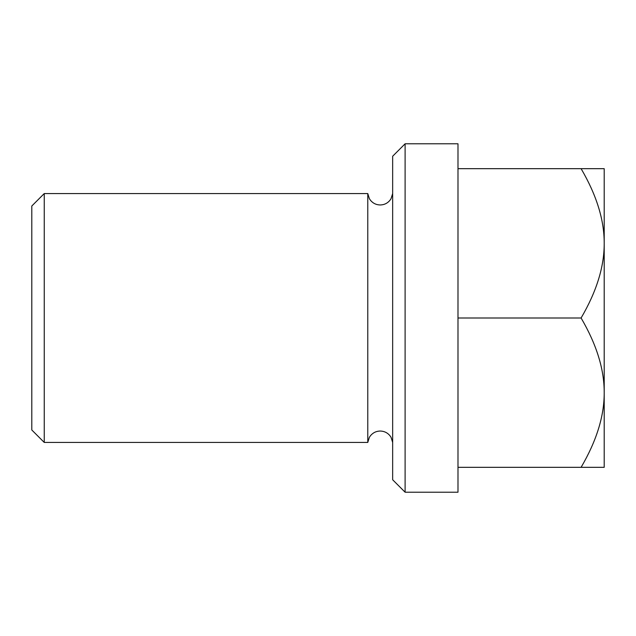 <?xml version="1.0" encoding="UTF-8"?>
<svg xmlns="http://www.w3.org/2000/svg" width="636" height="636" viewBox="0 0 636 636"><rect width="100%" height="100%" fill="white"/><g stroke="black" fill="none" stroke-linecap="round" stroke-linejoin="round"><path stroke-width="0.95" d="M367.775 318L367.775 193.567L44.242 193.567L31.8 206.008L31.8 429.992L44.242 442.433L367.775 442.433L367.775 318M405.108 143.792L392.658 156.233L392.658 479.767L405.108 492.208L457.992 492.208L457.992 143.792L405.108 143.792L405.108 492.208M604.2 392.658L604.2 389.009L604.2 392.658C604.287 369.357 596.592 344.474 581.097 318C596.592 291.526 604.287 266.643 604.2 243.342L604.2 467.325L581.097 467.325C596.592 440.851 604.287 415.968 604.2 392.658M581.097 168.675L604.2 168.675L604.2 243.342C604.287 220.032 596.592 195.149 581.097 168.675L457.992 168.675M457.992 467.325L581.097 467.325M457.992 318L581.097 318M44.242 442.433L44.242 193.567M367.775 193.567L369.365 198.655L370.454 200.268C372.99 203.313 376.25 204.879 380.217 204.967C384.184 204.879 387.443 203.313 389.979 200.268L391.029 198.734L392.658 193.567M367.775 442.433L369.365 437.345L370.454 435.732C372.99 432.687 376.25 431.121 380.217 431.033C384.184 431.121 387.443 432.687 389.979 435.732L391.029 437.266L392.658 442.433"/></g></svg>
